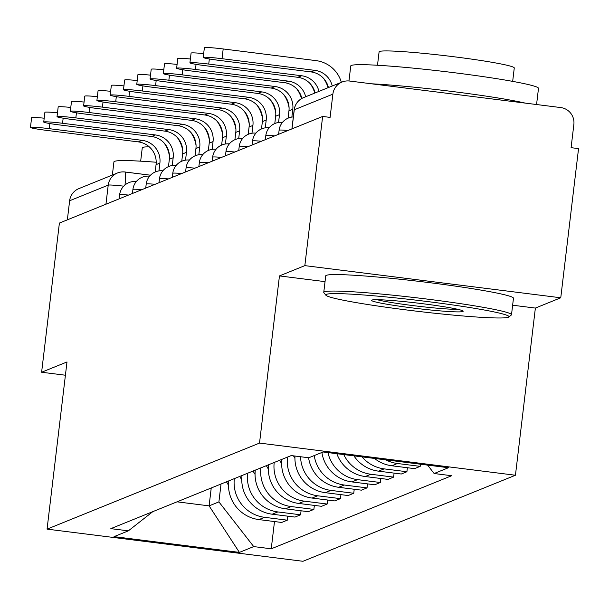 <?xml version="1.0" encoding="UTF-8"?>
<svg xmlns="http://www.w3.org/2000/svg" width="609" height="609" viewBox="0 0 609 609"><rect width="100%" height="100%" fill="white"/><g stroke="black" fill="none" stroke-linecap="round" stroke-linejoin="round"><path stroke-width="0.91" d="M560.76 297.786L304.843 265.631L322.633 116.456L59.393 223.061L41.61 372.236L66.998 361.959L47.06 529.13L302.978 561.285L515.442 475.241L535.372 308.07L560.76 297.786L578.55 148.611L571.09 147.675L573.861 124.434A15.126 15.012 68 0 0 560.722 107.565L349.574 81.035A15.126 15.012 68 0 0 332.864 94.151L294.269 109.78A15.126 0.891 -173.2 0 0 294.177 109.864A15.126 0.891 -173.2 0 0 294.246 109.97M304.843 265.631L279.455 275.915L259.518 443.086L47.06 529.13M322.633 116.456L330.093 117.392L332.864 94.151M41.61 372.236L65.414 375.228M67.355 219.834L69.632 200.757A15.126 15.012 -112 0 1 78.873 188.615L117.461 172.986A15.126 15.012 68 0 0 108.219 185.128L69.632 200.757M228.702 480.904A34.789 34.53 68 0 0 258.924 519.591L281.685 522.453L287.303 520.177L264.55 517.315A34.789 34.53 -112 0 1 234.328 478.628M287.783 516.166L287.303 520.177M241.994 475.522A34.789 34.53 68 0 0 272.215 514.209L294.969 517.071L300.595 514.795L277.841 511.933A34.789 34.53 -112 0 1 247.612 473.246M301.074 510.784L300.595 514.795M255.285 470.14A34.789 34.53 68 0 0 285.507 508.827L308.261 511.689L313.886 509.413L291.125 506.551A34.789 34.53 -112 0 1 260.903 467.864M314.358 505.401L313.886 509.413M268.569 464.758A34.789 34.53 68 0 0 298.791 503.445L321.552 506.307L327.17 504.031L304.416 501.169A34.789 34.53 -112 0 1 274.195 462.482M327.65 500.019L327.17 504.031M281.86 459.376A34.789 34.53 68 0 0 312.082 498.063L334.843 500.925L340.461 498.649L317.708 495.787A34.789 34.53 -112 0 1 287.486 457.1M340.941 494.637L340.461 498.649M294.977 456.034A34.789 34.53 68 0 0 325.373 492.681L348.127 495.543L353.753 493.267L330.991 490.405A34.789 34.53 -112 0 1 300.557 456.735M354.232 489.255L353.753 493.267M308.58 457.747A34.789 34.53 68 0 0 338.665 487.299L361.419 490.161L367.044 487.885L344.283 485.023A34.789 34.53 -112 0 1 314.221 455.578M367.516 483.873L367.044 487.885M321.887 452.472A34.789 34.53 68 0 0 351.949 481.917L374.71 484.779L380.328 482.503L357.574 479.641A34.789 34.53 -112 0 1 327.954 452.586M380.808 478.491L380.328 482.503M336.846 453.705A34.789 34.53 68 0 0 365.24 476.535L388.002 479.397L393.62 477.121L370.866 474.259A34.789 34.53 -112 0 1 343.773 454.573M394.099 473.109L393.62 477.121M353.913 455.852A34.789 34.53 68 0 0 378.532 471.153L401.285 474.015L406.911 471.739L384.15 468.877A34.789 34.53 -112 0 1 362.012 456.864M407.391 467.727L406.911 471.739M374.482 458.432A34.789 34.53 68 0 0 391.823 465.771L414.577 468.633L420.202 466.357L397.441 463.495A34.789 34.53 -112 0 1 385.779 459.848M420.454 464.21L420.202 466.357M211.239 487.976L209.108 505.866L218.905 501.892L221.037 484.01M218.905 501.892L253.709 546.593L239.398 552.393L114.05 536.643L128.362 530.842L152.844 511.629M253.709 546.593L271.241 548.8L451.672 475.728L434.141 473.52L448.452 467.727L323.105 451.977L308.793 457.77L291.254 455.57L110.83 528.642L128.362 530.842M515.442 475.241L259.518 443.086M535.372 308.07L512.633 305.216M325.039 281.64L279.455 275.915M177.029 501.831L209.108 505.866L239.398 552.393M274.492 521.548L271.241 548.8M434.141 473.52L427.587 465.109M49.26 128.666A17.014 1.005 -173.2 0 0 30.45 127.426A17.014 1.005 -173.2 0 0 45.431 130.219L138.319 141.889L142.156 140.336L49.26 128.666L49.869 123.558M30.45 127.426L31.615 117.682A17.014 1.005 6.8 0 1 44.198 118.207M228.474 485.152A57.474 57.048 -112 0 1 226.487 481.803M158.957 170.893L159.885 163.113A20.417 20.264 68 0 0 142.156 140.336M155.181 171.982L156.056 164.666A20.417 20.264 68 0 0 138.319 141.889M164.049 142.932A30.252 30.024 -112 0 1 169.477 156.338M62.552 123.284A17.014 1.005 -173.2 0 0 43.741 122.044A17.014 1.005 -173.2 0 0 58.723 124.837L151.611 136.507L155.447 134.954L62.552 123.284L63.161 118.176M43.741 122.044L44.899 112.3A17.014 1.005 6.8 0 1 57.49 112.825M241.758 479.77A57.474 57.048 -112 0 1 239.779 476.421M172.248 165.511L173.177 157.731A20.417 20.264 68 0 0 155.447 134.954M168.472 166.6L169.34 159.284A20.417 20.264 68 0 0 151.611 136.507M177.341 137.55A30.252 30.024 -112 0 1 182.769 150.956M75.843 117.902A17.014 1.005 -173.2 0 0 57.025 116.662A17.014 1.005 -173.2 0 0 72.007 119.455L164.902 131.125L168.731 129.572L75.843 117.902L76.452 112.794M57.025 116.662L58.19 106.918A17.014 1.005 6.8 0 1 70.773 107.443M255.049 474.388A57.474 57.048 -112 0 1 253.062 471.039M185.539 160.129L186.468 152.349A20.417 20.264 68 0 0 168.731 129.572M181.756 161.218L182.631 153.902A20.417 20.264 68 0 0 164.902 131.125M190.632 132.168A30.252 30.024 -112 0 1 196.06 145.574M89.135 112.52A17.014 1.005 -173.2 0 0 70.317 111.28A17.014 1.005 -173.2 0 0 85.298 114.073L178.193 125.743L182.022 124.19L89.135 112.52L89.744 107.412M70.317 111.28L71.481 101.536A17.014 1.005 6.8 0 1 84.065 102.061M268.341 469.006A57.474 57.048 -112 0 1 266.354 465.657M198.831 154.747L199.752 146.967A20.417 20.264 68 0 0 182.022 124.19M195.047 155.835L195.923 148.52A20.417 20.264 68 0 0 178.193 125.743M203.916 126.786A30.252 30.024 -112 0 1 209.351 140.192M102.419 107.138A17.014 1.005 -173.2 0 0 83.608 105.897A17.014 1.005 -173.2 0 0 98.589 108.691L191.477 120.361L195.314 118.808L102.419 107.138L103.028 102.03M83.608 105.897L84.773 96.153A17.014 1.005 6.8 0 1 97.356 96.679M281.632 463.624A57.474 57.048 -112 0 1 279.645 460.275M212.115 149.365L213.043 141.585A20.417 20.264 68 0 0 195.314 118.808M208.339 150.453L209.214 143.138A20.417 20.264 68 0 0 191.477 120.361M217.207 121.404A30.252 30.024 -112 0 1 222.635 134.81M115.71 101.756A17.014 1.005 -173.2 0 0 96.9 100.515A17.014 1.005 -173.2 0 0 111.873 103.309L204.769 114.979L208.605 113.426L115.71 101.756L116.319 96.648M96.9 100.515L98.057 90.771A17.014 1.005 6.8 0 1 110.648 91.297M294.916 458.242A57.474 57.048 -112 0 1 293.469 455.844M225.406 143.983L226.335 136.203A20.417 20.264 68 0 0 208.605 113.426M221.63 145.071L222.498 137.756A20.417 20.264 68 0 0 204.769 114.979M230.499 116.022A30.252 30.024 -112 0 1 235.927 129.428M112.36 175.049L113.929 161.872A94.532 5.572 6.8 0 1 114.538 161.347A94.532 5.572 6.8 0 1 156.201 162.245M140.671 161.164L142.27 147.766A68.063 4.012 6.8 0 1 142.704 147.386A68.063 4.012 6.8 0 1 149.251 146.838M166.82 147.599A68.063 4.012 6.8 0 1 167.3 147.629M508.386 317.236A92.263 5.443 -173.2 0 0 508.781 317.023A92.263 5.443 -173.2 0 0 425.592 301.318A92.263 5.443 -173.2 0 0 326.333 294.36A92.263 5.443 -173.2 0 0 325.868 295.213A92.263 5.443 -173.2 0 0 414.539 310.94A92.263 5.443 -173.2 0 0 508.386 317.236M325.868 295.213L323.889 292.701A94.532 5.572 6.8 0 1 323.76 292.358A94.532 5.572 6.8 0 1 324.369 291.833A94.532 5.572 6.8 0 1 423.293 298.616A94.532 5.572 6.8 0 1 511.499 314.746A94.532 5.572 6.8 0 1 511.294 315.051L508.781 317.023M462.878 311.519A46.132 2.718 6.8 0 1 413.252 308.04A46.132 2.718 6.8 0 1 371.65 300.184A46.132 2.718 6.8 0 1 371.848 300.077A46.132 2.718 6.8 0 1 418.771 303.229A46.132 2.718 6.8 0 1 463.106 311.092A46.132 2.718 6.8 0 1 462.878 311.519M377.177 299.712A43.863 2.588 -173.2 0 0 417.325 306.121A43.863 2.588 -173.2 0 0 457.854 309.326M348.965 80.967L350.754 65.962A94.532 5.572 6.8 0 1 351.363 65.437A94.532 5.572 6.8 0 1 450.287 72.227A94.532 5.572 6.8 0 1 538.493 88.351L536.567 104.527M371.581 83.798A94.532 5.572 6.8 0 1 525.27 103.111M377.496 65.254L379.095 51.856A68.063 4.012 6.8 0 1 379.529 51.476A68.063 4.012 6.8 0 1 450.759 56.363A68.063 4.012 6.8 0 1 514.27 67.972L512.671 81.378M323.76 292.358L325.731 275.862A94.532 5.572 6.8 0 1 326.333 275.337A94.532 5.572 6.8 0 1 425.257 282.127A94.532 5.572 6.8 0 1 513.463 298.25L511.499 314.746M129.001 96.374A17.014 1.005 -173.2 0 0 110.183 95.133A17.014 1.005 -173.2 0 0 125.165 97.927L218.06 109.597L221.889 108.044L129.001 96.374L129.61 91.266M110.183 95.133L111.348 85.389A17.014 1.005 6.8 0 1 123.931 85.915M238.698 138.601L239.626 130.821A20.417 20.264 68 0 0 221.889 108.044M234.914 139.689L235.79 132.374A20.417 20.264 68 0 0 218.06 109.597M243.79 110.64A30.252 30.024 -112 0 1 249.218 124.046M142.293 90.992A17.014 1.005 -173.2 0 0 123.475 89.751A17.014 1.005 -173.2 0 0 138.456 92.545L231.351 104.215L235.181 102.662L142.293 90.992L142.902 85.884M123.475 89.751L124.639 80.007A17.014 1.005 6.8 0 1 137.223 80.533M251.981 133.219L252.91 125.439A20.417 20.264 68 0 0 235.181 102.662M248.206 134.307L249.081 126.992A20.417 20.264 68 0 0 231.351 104.215M257.074 105.258A30.252 30.024 -112 0 1 262.509 118.664M155.577 85.61A17.014 1.005 -173.2 0 0 136.766 84.369A17.014 1.005 -173.2 0 0 151.748 87.163L244.635 98.833L248.472 97.28L155.577 85.61L156.186 80.502M136.766 84.369L137.931 74.625A17.014 1.005 6.8 0 1 150.514 75.151M265.273 127.837L266.202 120.057A20.417 20.264 68 0 0 248.472 97.28M261.497 128.925L262.372 121.61A20.417 20.264 68 0 0 244.635 98.833M270.366 99.876A30.252 30.024 -112 0 1 275.793 113.282M168.868 80.228A17.014 1.005 -173.2 0 0 150.058 78.987A17.014 1.005 -173.2 0 0 165.031 81.781L257.927 93.451L261.763 91.898L168.868 80.228L169.477 75.12M150.058 78.987L151.215 69.243A17.014 1.005 6.8 0 1 163.806 69.769M278.564 122.455L279.493 114.675A20.417 20.264 68 0 0 261.763 91.898M274.788 123.543L275.656 116.228A20.417 20.264 68 0 0 257.927 93.451M283.657 94.494A30.252 30.024 -112 0 1 289.085 107.9M182.16 74.846A17.014 1.005 -173.2 0 0 163.341 73.605A17.014 1.005 -173.2 0 0 178.323 76.399L271.218 88.069L275.047 86.516L182.16 74.846L182.769 69.738M163.341 73.605L164.506 63.861A17.014 1.005 6.8 0 1 177.09 64.387M291.856 117.073L292.784 109.293A20.417 20.264 68 0 0 275.047 86.516M288.072 118.161L288.948 110.846A20.417 20.264 68 0 0 271.218 88.069M296.941 89.112A30.252 30.024 -112 0 1 301.539 98.612M195.451 69.464A17.014 1.005 -173.2 0 0 176.633 68.223A17.014 1.005 -173.2 0 0 191.614 71.017L284.51 82.687L288.339 81.134L195.451 69.464L196.052 64.356M176.633 68.223L177.798 58.479A17.014 1.005 6.8 0 1 190.381 59.004M301.858 98.43A20.417 20.264 68 0 0 284.51 82.687M305.665 96.762A20.417 20.264 68 0 0 288.339 81.134M310.232 83.73A30.252 30.024 -112 0 1 314.784 93.07M208.735 64.082A17.014 1.005 -173.2 0 0 189.924 62.841A17.014 1.005 -173.2 0 0 204.906 65.635L297.793 77.305L301.63 75.752L208.735 64.082L209.344 58.974M189.924 62.841L191.089 53.097A17.014 1.005 6.8 0 1 203.672 53.622M315.119 92.933A20.417 20.264 68 0 0 297.793 77.305M318.956 91.38A20.417 20.264 68 0 0 301.63 75.752M323.524 78.348A30.252 30.024 -112 0 1 328.076 87.688M222.026 58.7A17.014 1.005 -173.2 0 0 203.216 57.459A17.014 1.005 -173.2 0 0 218.189 60.253L311.085 71.923L314.922 70.37L222.026 58.7L223.191 48.956L316.079 60.626A30.252 30.024 -112 0 1 341.36 82.306M203.216 57.459L204.373 47.715A17.014 1.005 6.8 0 1 223.191 48.956M328.411 87.551A20.417 20.264 68 0 0 311.085 71.923M332.248 85.998A20.417 20.264 68 0 0 314.922 70.37M287.988 130.478A15.126 0.891 -173.2 0 0 279.196 130.159A15.126 0.891 -173.2 0 0 279.097 130.242A15.126 0.891 -173.2 0 0 279.173 130.341M274.697 135.86A15.126 0.891 -173.2 0 0 265.905 135.541A15.126 0.891 -173.2 0 0 265.806 135.624A15.126 0.891 -173.2 0 0 265.882 135.723M261.413 141.242A15.126 0.891 -173.2 0 0 252.613 140.923A15.126 0.891 -173.2 0 0 252.522 141.006A15.126 0.891 -173.2 0 0 252.59 141.105M248.122 146.624A15.126 0.891 -173.2 0 0 239.329 146.305A15.126 0.891 -173.2 0 0 239.23 146.388A15.126 0.891 -173.2 0 0 239.307 146.487M234.83 152.006A15.126 0.891 -173.2 0 0 226.038 151.687A15.126 0.891 -173.2 0 0 225.939 151.77A15.126 0.891 -173.2 0 0 226.015 151.869M221.539 157.388A15.126 0.891 -173.2 0 0 212.747 157.069A15.126 0.891 -173.2 0 0 212.648 157.152A15.126 0.891 -173.2 0 0 212.724 157.251M208.255 162.77A15.126 0.891 -173.2 0 0 199.455 162.451A15.126 0.891 -173.2 0 0 199.364 162.534A15.126 0.891 -173.2 0 0 199.432 162.633M194.964 168.153A15.126 0.891 -173.2 0 0 186.171 167.833A15.126 0.891 -173.2 0 0 186.072 167.917A15.126 0.891 -173.2 0 0 186.148 168.015M181.672 173.535A15.126 0.891 -173.2 0 0 172.88 173.215A15.126 0.891 -173.2 0 0 172.781 173.299A15.126 0.891 -173.2 0 0 172.857 173.398M168.381 178.917A15.126 0.891 -173.2 0 0 159.588 178.597A15.126 0.891 -173.2 0 0 159.489 178.681A15.126 0.891 -173.2 0 0 159.566 178.78M155.097 184.299A15.126 0.891 -173.2 0 0 146.297 183.979A15.126 0.891 -173.2 0 0 146.206 184.063A15.126 0.891 -173.2 0 0 146.274 184.162M141.806 189.681A15.126 0.891 -173.2 0 0 133.013 189.361A15.126 0.891 -173.2 0 0 132.914 189.445A15.126 0.891 -173.2 0 0 132.99 189.544M128.514 195.063A15.126 0.891 -173.2 0 0 119.722 194.743A15.126 0.891 -173.2 0 0 119.623 194.827A15.126 0.891 -173.2 0 0 119.699 194.926M125.119 172.035L150.461 175.217M397.441 463.495L391.823 465.771M384.15 468.877L378.532 471.153M370.866 474.259L365.24 476.535M357.574 479.641L351.949 481.917M344.283 485.023L338.665 487.299M330.991 490.405L325.373 492.681M317.708 495.787L312.082 498.063M304.416 501.169L298.791 503.445M291.125 506.551L285.507 508.827M277.841 511.933L272.215 514.209M264.55 517.315L258.924 519.591M123.703 186.171A15.126 0.891 -173.2 0 0 108.219 185.128L105.943 204.205M292 128.857L294.269 109.78A15.126 15.012 68 0 1 303.518 97.638A15.126 15.126 0 0 0 294.177 109.864L291.909 128.895M150.484 175.194L125.028 171.997A15.126 1.606 97.2 0 0 124.929 172.012A15.126 15.012 68 0 0 117.461 172.986A15.126 15.126 0 0 1 125.028 171.997A15.126 1.606 97.2 0 1 124.997 184.961M156.056 164.666L159.885 163.113M169.34 159.284L173.177 157.731M182.631 153.902L186.468 152.349M195.923 148.52L199.752 146.967M209.214 143.138L213.043 141.585M222.498 137.756L226.335 136.203M235.79 132.374L239.626 130.821M249.081 126.992L252.91 125.439M262.372 121.61L266.202 120.057M275.656 116.228L279.493 114.675M288.948 110.846L292.784 109.293M278.618 134.277L279.097 130.242A15.126 15.126 0 0 1 293.332 116.928M265.326 139.659L265.806 135.624A15.126 15.126 0 0 1 282.469 122.379M252.035 145.041L252.522 141.006A15.126 15.126 0 0 1 269.186 127.761M238.751 150.423L239.23 146.388A15.126 15.126 0 0 1 255.894 133.143M225.459 155.805L225.939 151.77A15.126 15.126 0 0 1 242.603 138.525M212.168 161.187L212.648 157.152A15.126 15.126 0 0 1 229.311 143.907M198.877 166.569L199.364 162.534A15.126 15.126 0 0 1 216.028 149.289M185.593 171.951L186.072 167.917A15.126 15.126 0 0 1 202.736 154.671M172.301 177.333L172.781 173.299A15.126 15.126 0 0 1 189.445 160.053M159.01 182.715L159.489 178.681A15.126 15.126 0 0 1 176.161 165.435M145.718 188.097L146.206 184.063A15.126 15.126 0 0 1 162.869 170.817M132.435 193.479L132.914 189.445A15.126 15.126 0 0 1 149.578 176.199M119.143 198.861L119.623 194.827A15.126 15.126 0 0 1 136.287 181.581M303.518 97.638L342.106 82.009"/></g></svg>
